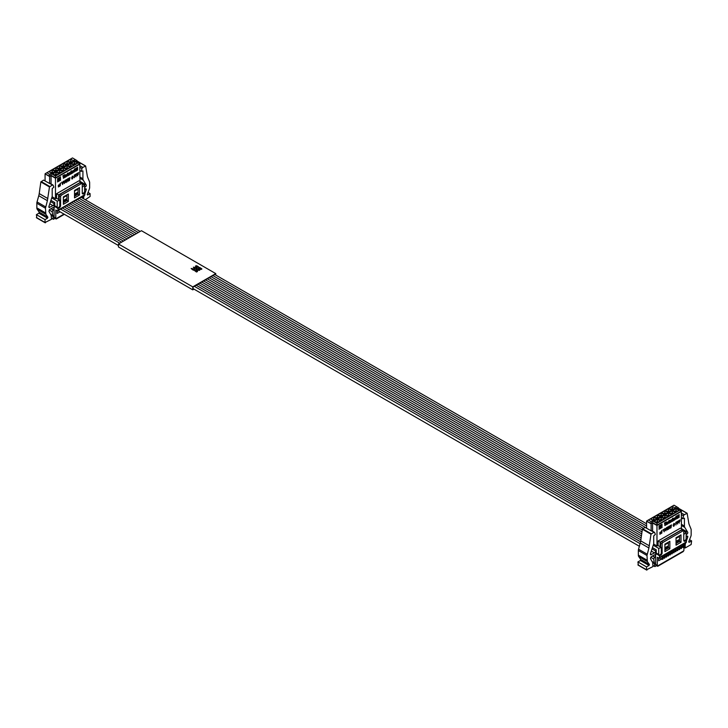 <?xml version="1.0" encoding="UTF-8"?>
<svg xmlns="http://www.w3.org/2000/svg" width="728" height="728" viewBox="0 0 728 728"><rect width="100%" height="100%" fill="white"/><g stroke="black" fill="none" stroke-linecap="round" stroke-linejoin="round"><path stroke-width="1.09" d="M80.881 182.919L80.881 182.036L78.833 180.853L56.575 193.712L56.575 198.289L55.465 198.708L55.465 176.04L78.196 162.917L73.801 160.388L75.266 159.541L72.491 157.931L46.829 172.745L49.613 174.356L51.069 173.51L55.465 176.04M51.069 173.51L51.069 175.339L55.465 177.869L79.78 163.827L79.953 181.499M70.598 174.201L69.706 174.256L69.688 172.645L69.888 174.047L70.598 172.117L70.598 174.201L70.452 172.208M70.325 173.937L69.706 174.256M69.888 174.047L70.407 173.346M71.08 173.919L70.925 171.135M71.553 173.646L71.408 170.862M64.364 183.547L63.4 181.399L64.255 182.173L65.101 180.417L64.364 183.547L64.874 180.544M63.545 178.269L62.927 175.757L63.436 177.932L64.046 175.111L64.383 177.386L64.91 174.611L64.483 177.723L63.918 175.53L63.545 178.269L62.99 175.548M62.635 184.539L61.671 182.391L62.526 183.174L63.372 181.409L62.635 184.539L63.145 181.545M60.515 183.047L60.288 185.895L60.288 183.784L59.833 184.12L60.515 183.047M65.893 182.655L65.156 180.38L65.766 182.355L66.203 179.78L66.912 181.691L67.54 179.006L67.031 182L66.339 180.025L65.893 182.655L66.339 180.025M66.421 176.613L66.275 174.611M65.684 176.695L65.993 176.231L65.502 177.186L64.974 176.422L65.493 175.02L66.002 175.903L65.165 176.385L65.684 176.695L65.02 176.303L66.002 175.903M65.502 177.186L64.974 176.422M65.493 175.02L66.002 175.812M59.359 180.071L60.642 179.689L60.479 180.271L57.457 181.927L58.75 180.417L57.457 180.526L58.75 178.751L57.457 179.124L57.63 178.551L60.642 176.886L59.359 178.396L60.642 178.287L59.359 180.071L60.56 178.278M77.668 175.858L77.423 173.3L78.679 172.572L77.668 173.473L77.668 174.311L78.542 174.129L77.668 174.629L77.523 175.776L77.523 174.547L78.397 173.892M74.502 177.687L74.256 175.12L75.512 174.401L74.502 175.302L74.502 176.14L75.375 175.958L74.502 176.458L74.356 177.605L74.356 176.376L75.23 175.721M73.228 172.682L73.492 170.407M73.064 170.698L73.637 170.416M72.454 178.915L71.581 177.996L72.463 176.121L73.191 176.485L72.454 176.431L72.072 178.66L73.228 177.568L71.908 178.988M72.955 176.704L72.454 176.431M72.491 172.763L72.809 172.299L72.318 173.255L71.781 172.491L72.309 171.089L72.809 171.972L71.981 172.454L72.491 172.763L71.835 172.363L72.809 171.972M72.318 173.255L71.781 172.491M72.309 171.089L72.809 171.881M58.267 186.869L58.913 186.668L58.522 185.831L59.141 185.231L58.24 185.676L59.35 184.867L59.441 186.386L58.331 186.923M75.193 168.696L75.43 169.988L74.383 172.017L74.383 169.142L75.366 168.714M75.803 171.244L76.249 168.013L75.667 171.171M76.085 176.768L75.839 174.21L77.095 173.492L76.085 174.383L76.085 175.221L76.959 175.038L76.085 175.539L75.94 176.686L75.94 175.457L76.813 174.802M76.604 170.734L76.413 167.968L77.423 169.642L77.623 167.267L77.623 170.143L76.604 168.477L76.458 170.643L76.604 168.477M67.604 175.921L66.639 175.448L67.604 173.055L67.604 175.921L67.458 173.137M67.331 175.703L66.639 175.448M68.095 175.648L67.904 173.673L69.069 172.955L69.415 173.455L69.415 174.884L69.142 173.273L68.76 175.266L68.569 174.019L67.95 175.557L68.414 173.937L67.95 174.483M67.932 173.783L68.723 173.519L67.932 173.664M69.069 172.955L69.415 173.455M68.569 174.019L68.095 174.565M68.341 181.245L67.595 178.97L68.214 180.944L68.65 178.36L69.351 180.28L69.988 177.596L69.478 180.589L68.787 178.606L68.341 181.245L68.787 178.606M51.069 183.911L51.069 175.676L55.465 178.205L79.953 164.073M55.465 198.708L52.189 196.815M59.787 200.145L59.787 205.706A1.238 0.719 -60 0 1 58.913 207.225L58.094 207.698A1.238 0.719 -60 0 1 57.476 207.753A1.238 0.719 -60 0 1 57.212 207.189L57.212 201.11L59.787 200.145L56.575 198.289M57.212 201.11L51.934 198.052M80.881 182.036L58.622 194.895L58.622 199.472M58.622 194.895L56.575 193.712M82.309 193.421L82.264 193.384A1.238 0.719 120 0 0 82.309 193.421A1.238 0.719 120 0 0 82.928 193.357L83.747 192.884A1.238 0.719 120 0 0 84.63 191.364L84.63 185.285L82.264 187.132M84.63 185.285L82.237 183.893M69.56 174.165L70.279 173.91M70.261 173.264L69.742 173.965L69.733 172.445M63.554 181.136L64.255 182.173M63.318 178.233L63.918 175.53M63.9 175.029L64.383 177.386M64.437 176.94L64.737 174.711M61.825 182.137L62.526 183.174M60.288 185.722L60.369 183.138M59.687 184.357L60.288 183.784M65.256 180.153L65.766 182.355M66.348 179.525L66.912 181.691M66.758 181.991L67.358 179.106M64.828 176.34L65.356 177.104L65.848 176.149M65.857 175.821L65.347 174.929M65.538 176.604L65.02 176.303L65.538 176.604M59.259 180.799L60.56 179.679M59.05 180.644L58.713 181.29M57.403 181.863L58.568 181.199M57.403 180.462L58.331 180.107M58.531 178.588L57.403 179.061M59.569 177.987L60.56 176.877M59.359 178.396L59.423 177.905M59.769 178.715L59.205 178.315M77.668 174.311L77.523 173.391L78.533 172.654M74.502 176.14L74.356 175.221L75.366 174.483M72.008 178.597L72.309 176.34L72.8 176.622L72.309 176.34M71.845 178.942L73.082 177.486M71.635 172.409L72.172 173.173L72.663 172.218M72.663 171.89L72.154 170.998M72.345 172.673L71.835 172.363L72.345 172.673M58.313 185.513L58.668 184.939M59.296 186.304L59.205 184.776M74.438 171.817L74.584 170.734M74.438 170.643L75.284 169.906L75.048 168.614M76.085 175.221L75.94 174.301L76.95 173.573M77.423 169.642L76.531 167.904M77.35 170.134L77.477 167.358M66.494 175.357L67.285 175.676M69.269 174.793L68.923 172.873M68.996 173.191L68.76 175.266M67.704 178.742L68.214 180.944M68.796 178.105L69.351 180.28M69.206 180.571L69.806 177.696M49.613 183.438L49.613 176.522L51.069 175.339L49.613 176.522L45.072 173.901L45.072 180.972M51.078 200.437L54.727 202.548L54.727 205.751L57.212 207.189M74.52 194.094L77.186 192.556L78.06 193.056L74.52 195.104M77.186 194.239L74.52 195.777L78.06 193.739L78.06 193.056M66.039 200.673L63.372 202.211L66.912 200.173L66.039 198.99L63.372 200.528M77.022 162.244L77.022 160.688L75.266 159.541M79.78 163.827L78.196 162.917M65.029 176.003L65.802 175.73M59.05 179.843L58.577 179.516L59.05 178.979L59.05 179.843L59.05 178.979M71.845 172.072L72.609 171.799M58.613 185.831L58.568 186.505L59.132 185.576L58.713 186.586M74.438 170.306L75.02 168.969L75.348 169.433L74.438 170.306M66.776 175.794L67.349 174.438M49.613 174.356L49.613 176.185L45.072 173.901M55.901 206.424L54.955 206.297A1.238 0.719 -60 0 1 54.727 205.751M74.52 191.136L78.06 189.098L78.06 188.416M63.372 201.538L66.912 199.499M66.912 194.849L66.912 195.532L63.372 197.579M70.525 162.744L67.604 161.061L70.816 159.204L73.746 160.888L70.525 162.744M66.812 164.892L63.882 163.208L67.103 161.343L70.034 163.036L66.812 164.892M63.099 167.04L60.169 165.347L63.391 163.491L66.312 165.183L63.099 167.04M59.378 169.187L56.456 167.495L59.678 165.638L62.599 167.322L59.378 169.187M70.525 167.04L67.604 165.347L70.816 163.491L73.746 165.183L70.525 167.04M66.812 169.187L63.882 167.495L67.103 165.638L70.034 167.322L66.812 169.187M63.099 171.326L60.169 169.642L63.391 167.786L66.312 169.469L63.099 171.326M59.378 173.473L56.456 171.781L59.678 169.924L62.599 171.617L59.378 173.473M74.247 164.892L71.317 163.208L74.538 161.343L77.459 163.036L74.247 164.892M55.665 171.326L52.744 169.642L55.956 167.786L58.886 169.469L55.665 171.326M55.665 175.621L52.744 173.928L55.956 172.072L58.886 173.764L55.665 175.621M51.952 173.473L49.022 171.781L52.243 169.924L55.164 171.617L51.952 173.473M74.438 169.278L74.584 170.388M74.584 169.36L75.348 169.433M45.245 173.664L46.829 172.745M69.269 162.026L70.816 161.125L72.081 161.853M70.816 159.204L70.816 161.125M65.556 164.164L67.103 163.272L68.359 164M67.103 161.343L67.103 163.272M61.835 166.312L63.391 165.42L64.646 166.139M63.391 163.491L63.391 165.42M58.122 168.459L59.678 167.558L60.934 168.286M59.678 165.638L59.678 167.558M69.269 166.312L70.816 165.42L72.081 166.139M70.816 163.491L70.816 165.42M65.556 168.459L67.103 167.558L68.359 168.286M67.103 165.638L67.103 167.558M61.835 170.607L63.391 169.706L64.646 170.434M63.391 167.786L63.391 169.706M58.122 172.745L59.678 171.853L60.934 172.582M59.678 169.924L59.678 171.853M72.982 164.164L74.538 163.272L75.794 164M74.538 161.343L74.538 163.272M54.409 170.607L55.956 169.706L57.212 170.434M55.956 167.786L55.956 169.706M54.409 174.893L55.956 174.001L57.212 174.72M55.956 172.072L55.956 174.001M50.696 172.745L52.243 171.853L53.499 172.582M52.243 169.924L52.243 171.853M71.99 161.907L70.816 161.225L69.36 162.071M68.277 164.046L67.103 163.372L65.638 164.219M64.555 166.193L63.391 165.52L61.925 166.366M60.843 168.341L59.678 167.668L58.213 168.505M71.99 166.193L70.816 165.52L69.36 166.366M68.277 168.341L67.103 167.668L65.638 168.505M64.555 170.488L63.391 169.806L61.925 170.652M60.843 172.627L59.678 171.954L58.213 172.8M75.703 164.046L74.538 163.372L73.073 164.219M57.13 170.488L55.956 169.806L54.491 170.652M57.13 174.775L55.956 174.101L54.491 174.948M53.417 172.627L52.243 171.954L50.778 172.8M70.816 161.225L70.816 162.581M67.103 163.372L67.103 164.728M63.391 165.52L63.391 166.867M59.678 167.668L59.678 169.014M70.816 165.52L70.816 166.867M67.103 167.668L67.103 169.014M63.391 169.806L63.391 171.162M59.678 171.954L59.678 173.3M74.538 163.372L74.538 164.728M55.956 169.806L55.956 171.162M55.956 174.101L55.956 175.448M52.243 171.954L52.243 173.3M84.084 192.62L84.894 193.084L84.894 194.64A1.238 0.719 60 0 1 84.639 195.213L57.721 210.747A1.238 0.719 60 0 1 57.148 210.711L55.783 210.01L55.783 218.1L54.1 217.135L54.1 208.308A1.238 0.719 -60 0 1 53.226 209.837L52.179 211.712L53.371 219.31L51.47 218.209M82.701 196.323L82.701 198.253M54.609 202.475L54.609 206.179L57.976 208.627L57.976 210.183A1.238 0.719 60 0 1 57.721 210.747M36.837 217.772L36.4 214.651L38.884 213.213L39.267 212.23L37.228 209.336L45.864 214.314L47.893 217.217L47.52 218.191L45.027 219.629L45.027 222.504L51.47 219.292L51.16 215.251L48.931 211.402L49.631 209.537L52.989 207.516L54.1 208.226L54.1 203.667A1.656 0.956 -60 0 1 52.989 205.651L49.095 207.544M64.009 214.096L55.783 218.846L55.783 218.1M57.157 210.72L57.13 213.468L60.024 211.803M84.894 193.084L83.138 194.094L82.264 193.593L83.138 194.094L82.264 193.593L82.264 184.129A1.238 0.719 -60 0 0 82 183.565L80.544 182.719A1.238 0.719 -60 0 0 79.916 182.783L60.024 194.267A1.238 0.719 120 0 0 59.15 195.787L59.15 199.772M58.986 207.18L59.732 207.607L57.976 208.627M59.732 207.607L60.606 206.088L60.606 196.633A1.238 0.719 -60 0 1 61.489 195.113L81.381 183.629A1.238 0.719 -60 0 1 82 183.565M68.35 194.021L63.372 196.897L63.372 204.322L68.35 201.456L68.35 194.021M74.52 197.889L79.498 195.022L79.498 187.587L74.52 190.454L74.52 197.889M79.953 181.345L86.186 184.939L83.247 180.125A4.141 2.393 -60 0 1 82.919 178.751L82.919 170.898L81.272 171.28L82 168.541A1.238 0.719 -60 0 1 82.828 167.404L85.64 166.057L87.269 175.803A12.412 7.171 -60 0 0 87.724 177.414L89.453 181.627A4.141 2.393 -60 0 1 89.644 182.719L89.644 187.351A4.141 2.393 -60 0 1 89.253 189.262L87.214 194.513L87.597 195.049L90.09 193.621L90.09 196.487L85.303 199.754M86.186 184.939A1.238 0.719 -60 0 1 85.485 186.823A33.097 19.11 -60 0 1 84.63 187.387M84.63 189.253A33.097 19.11 -60 0 1 85.485 188.834A1.238 0.719 -60 0 1 86.022 188.816A1.238 0.719 -60 0 1 86.186 189.89L84.894 193.63M83.647 198.808L83.647 198.007A4.141 2.393 -60 0 1 83.957 196.314L84.266 195.423M55.783 218.846L54.982 218.382L53.371 219.31M54.982 218.382L54.1 217.135M38.766 195.714A12.412 7.171 120 0 0 39.212 193.584L40.85 181.954L49.477 186.941L47.393 200.701L38.766 195.714L37.037 201.92A4.141 2.393 120 0 0 36.837 203.249L36.837 207.871A4.141 2.393 120 0 0 37.228 209.336M50.396 183.656A1.238 0.719 120 0 0 50.187 183.401A1.238 0.719 120 0 0 49.568 183.465L43.571 180.107L40.85 181.954M49.568 183.465L53.117 185.221L53.845 187.123L52.198 188.634L52.198 196.487L48.931 206.443L49.631 207.516L48.84 207.061M49.477 186.941L52.289 185.039L53.117 185.221M47.393 200.701L45.473 208.226L45.864 214.314M45.473 222.75L36.4 217.517M52.989 207.516L54.1 208.226L52.926 207.553M66.885 195.55L66.885 199.481M66.885 200.191L68.35 201.456M66.885 200.609L63.372 202.639M79.498 195.022L78.032 194.176L74.52 196.205M78.032 189.116L78.032 193.038M90.09 193.621L88.024 192.429M45.027 219.629L36.4 214.651M682.4 530.202L682.4 529.32L680.352 528.137L658.085 540.995L658.085 545.572L656.975 545.982L656.975 523.323L679.706 510.201L675.32 507.662L676.785 506.815L674.001 505.214L648.348 520.029L651.123 521.63L652.588 520.793L656.975 523.323M652.588 520.793L652.588 522.622L656.975 525.152L681.29 511.111L681.463 528.783M672.108 521.485L671.216 521.53L671.207 519.919L671.407 521.33L672.108 519.401L672.108 521.485L671.962 519.483M671.844 521.212L671.216 521.53M671.407 521.33L671.917 520.629M672.59 521.202L672.445 518.418M673.072 520.93L672.918 518.145M665.874 530.821L664.91 528.674L665.765 529.456L666.611 527.691L665.874 530.821L666.384 527.827M665.064 525.552L664.446 523.032L664.955 525.216L665.31 522.531L665.902 524.66L666.42 521.894L666.002 525.006L665.428 522.813L665.064 525.552L664.509 522.831M664.145 531.822L663.181 529.675L664.036 530.457L664.882 528.692L664.145 531.822L664.655 528.819M662.025 530.33L661.798 533.178L661.798 531.058L661.342 531.404L662.025 530.33M667.412 529.939L666.666 527.663L667.276 529.638L667.712 527.054L668.422 528.974L669.05 526.289L668.541 529.283L667.858 527.3L667.412 529.939L667.858 527.3M667.931 523.887L667.785 521.894M667.194 523.969L667.512 523.514L667.021 524.469L666.484 523.705L667.012 522.295L667.512 523.186L666.684 523.669L667.194 523.969L666.539 523.578L667.512 523.186M667.021 524.469L666.484 523.705M667.012 522.295L667.512 523.086M660.869 527.345L662.162 526.972L661.989 527.554L658.967 529.211L660.26 527.7L658.967 527.809L660.26 526.035L658.967 526.408L659.14 525.825L662.162 524.169L660.869 525.68L662.162 525.57L660.869 527.345L662.07 525.552M679.188 523.141L678.942 520.575L680.198 519.856L679.188 520.757L679.188 521.594L680.061 521.084L679.188 521.912L679.188 523.141L679.042 521.821L679.916 521.175M676.021 524.97L675.775 522.404L677.022 521.685L676.021 522.586L676.021 523.423L676.894 522.913L676.021 523.741L676.021 524.97L675.875 523.65L676.74 523.004M674.747 519.956L675.002 517.69M674.583 517.972L675.156 517.708M673.973 526.198L673.1 525.279L673.973 523.396L674.71 523.76L673.973 523.705L673.591 525.935L674.738 524.852L673.418 526.271M674.465 523.987L673.973 523.705M674.01 520.038L674.319 519.583L673.828 520.538L673.3 519.774L673.819 518.363L674.328 519.255L673.491 519.728L674.01 520.038L673.345 519.646L674.328 519.255M673.828 520.538L673.3 519.774M673.819 518.363L674.328 519.155M659.777 534.152L660.423 533.952L660.041 533.114L660.651 532.514L659.75 532.96L660.869 532.15L660.951 533.67L659.841 534.206M676.712 515.979L676.94 517.271L675.893 519.292L675.893 516.425L676.885 515.997M677.313 518.527L677.759 515.297L677.186 518.454M677.604 524.051L677.359 521.494L678.605 520.766L677.604 521.667L677.604 522.504L678.478 522.322L677.604 522.822L677.459 523.969L677.459 522.74L678.332 522.085M678.123 518.008L677.923 515.251L678.942 516.916L679.133 514.55L679.133 517.426L678.123 515.752L677.968 517.927L678.123 515.752M669.123 523.205L668.158 522.722L669.123 520.338L669.123 523.205L668.977 520.42M668.841 522.986L668.158 522.722M669.605 522.922L669.414 520.957L670.588 520.238L670.934 520.729L670.934 522.158L670.661 520.556L670.27 522.54L670.079 521.303L669.46 522.841L669.933 521.221L669.46 521.758M669.442 521.066L670.242 520.793L669.442 520.939M670.588 520.238L670.934 520.729M670.079 521.303L669.605 521.849M669.86 528.528L669.114 526.253L669.724 528.219L670.461 525.47L670.87 527.563L671.498 524.87L670.989 527.873L670.306 525.889L669.86 528.528L670.306 525.889M652.588 531.194L652.588 522.959L656.975 525.489L681.463 511.347M656.975 545.982L653.699 544.098M661.306 547.429L661.306 552.98A1.238 0.719 -60 0 1 660.423 554.499L659.604 554.973A1.238 0.719 -60 0 1 658.986 555.036A1.238 0.719 -60 0 1 658.731 554.472L658.731 548.393L661.306 547.429L658.085 545.572M658.731 548.393L653.444 545.336M682.4 529.32L660.132 542.169L660.132 546.755M660.132 542.169L658.085 540.995M683.829 540.695L683.774 540.667A1.238 0.719 120 0 0 683.829 540.695A1.238 0.719 120 0 0 684.447 540.64L685.266 540.167A1.238 0.719 120 0 0 686.14 538.647L686.14 532.559L683.774 534.416M686.14 532.559L683.747 531.176M671.07 521.448L671.798 521.184M671.771 520.538L671.261 521.248L671.252 519.728M665.064 528.419L665.765 529.456M664.828 525.516L665.428 522.813M665.41 522.304L666.002 525.006M665.947 524.224L666.247 521.994M663.335 529.42L664.036 530.457M661.798 533.005L661.879 530.412M661.197 531.64L661.798 531.058M666.775 527.436L667.276 529.638M667.867 526.799L668.422 528.974M668.277 529.265L668.877 526.39M666.338 523.623L666.875 524.388L667.358 523.432M667.367 523.104L666.857 522.213M667.048 523.887L666.539 523.578L667.048 523.887M660.778 528.082L662.07 526.954M660.569 527.927L660.232 528.564M658.913 529.138L660.078 528.483M658.913 527.736L659.85 527.39M660.05 525.871L658.913 526.335M661.088 525.27L662.07 524.151M660.869 525.68L660.942 525.188M661.288 525.989L660.724 525.598M679.188 521.594L679.042 520.666L680.043 519.938M676.021 523.423L675.875 522.495L676.876 521.767M673.518 525.88L673.819 523.623L674.319 523.905L673.819 523.623M673.364 526.226L674.592 524.761M673.154 519.692L673.682 520.447L674.173 519.492M674.183 519.164L673.673 518.281M673.864 519.956L673.345 519.646L673.864 519.956M659.832 532.787L660.178 532.214M660.806 533.579L660.724 532.059M675.948 519.091L676.094 518.008M675.948 517.927L676.794 517.189L676.567 515.897M677.604 522.504L677.459 521.585L678.46 520.857M678.942 516.916L678.05 515.178M678.869 517.408L678.987 514.641M668.013 522.64L668.795 522.959M670.779 522.076L670.442 520.147M670.079 522.486L670.643 520.547M670.506 520.475L670.124 521.248L670.652 520.547M669.223 526.025L669.724 528.219M670.315 525.389L670.87 527.563M670.725 527.855L671.325 524.979M651.123 530.721L651.123 523.796L652.588 522.622L651.123 523.796L646.591 521.184L646.591 528.255M652.597 547.72L656.246 549.822L656.246 553.034L658.731 554.472M676.039 541.368L678.696 539.83L679.579 540.34L676.039 542.387M678.696 541.523L676.039 543.061L679.579 541.013L679.579 540.34M667.549 547.957L664.891 549.494L668.431 547.456L667.549 546.273L664.891 547.811M678.542 509.518L678.542 507.971L676.785 506.815M681.29 511.111L679.706 510.201M666.548 523.286L667.312 523.013M660.569 527.118L660.096 526.79L660.569 526.262L660.569 527.118L660.569 526.262M674.128 519.073L673.5 519.437L673.982 518.991M660.132 533.114L660.078 533.788L660.651 532.86L660.223 533.87M675.948 517.59L676.54 516.252L676.858 516.707L675.948 517.59M668.295 523.077L668.714 521.639M668.368 523.15L668.714 521.63M651.123 521.63L651.123 523.459L646.591 521.184M657.411 553.708L656.465 553.58A1.238 0.719 -60 0 1 656.246 553.034M676.039 538.42L679.579 536.381L679.579 535.699M664.891 548.821L668.431 546.774M668.431 542.133L668.431 542.815L664.891 544.853M672.044 510.028L669.114 508.344L672.335 506.479L675.256 508.171L672.044 510.028M668.322 512.175L665.401 510.483L668.623 508.626L671.544 510.319L668.322 512.175M664.609 514.323L661.688 512.63L664.901 510.774L667.831 512.457L664.609 514.323M660.897 516.461L657.966 514.778L661.188 512.922L664.118 514.605L660.897 516.461M672.044 514.323L669.114 512.63L672.335 510.774L675.256 512.457L672.044 514.323M668.322 516.461L665.401 514.778L668.623 512.922L671.544 514.605L668.322 516.461M664.609 518.609L661.688 516.916L664.901 515.06L667.831 516.753L664.609 518.609M660.897 520.757L657.966 519.064L661.188 517.208L664.118 518.9L660.897 520.757M675.757 512.175L672.836 510.483L676.048 508.626L678.978 510.319L675.757 512.175M657.184 518.609L654.254 516.916L657.475 515.06L660.396 516.753L657.184 518.609M657.184 522.904L654.254 521.212L657.475 519.355L660.396 521.039L657.184 522.904M653.462 520.757L650.541 519.064L653.753 517.208L656.683 518.9L653.462 520.757M675.948 516.562L676.094 517.672M676.094 516.643L676.858 516.707M668.44 523.159L668.859 521.721M646.764 520.939L648.348 520.029M670.788 509.3L672.335 508.408L673.591 509.136M672.335 506.479L672.335 508.408M667.066 511.447L668.623 510.555L669.878 511.284M668.623 508.626L668.623 510.555M663.354 513.595L664.901 512.694L666.165 513.422M664.901 510.774L664.901 512.694M659.641 515.743L661.188 514.842L662.444 515.57M661.188 512.922L661.188 514.842M670.788 513.595L672.335 512.694L673.591 513.422M672.335 510.774L672.335 512.694M667.066 515.743L668.623 514.842L669.878 515.57M668.623 512.922L668.623 514.842M663.354 517.881L664.901 516.989L666.165 517.717M664.901 515.06L664.901 516.989M659.641 520.029L661.188 519.137L662.444 519.856M661.188 517.208L661.188 519.137M674.501 511.447L676.048 510.555L677.304 511.284M676.048 508.626L676.048 510.555M655.919 517.881L657.475 516.989L658.731 517.717M657.475 515.06L657.475 516.989M655.919 522.176L657.475 521.275L658.731 522.003M657.475 519.355L657.475 521.275M652.206 520.029L653.753 519.137L655.018 519.856M653.753 517.208L653.753 519.137M673.509 509.181L672.335 508.508L670.87 509.354M669.787 511.329L668.623 510.656L667.157 511.502M666.075 513.477L664.901 512.803L663.445 513.64M662.362 515.624L661.188 514.942L659.723 515.788M673.509 513.477L672.335 512.803L670.87 513.64M669.787 515.624L668.623 514.942L667.157 515.788M666.075 517.763L664.901 517.089L663.445 517.936M662.362 519.91L661.188 519.237L659.723 520.083M677.222 511.329L676.048 510.656L674.583 511.502M658.64 517.763L657.475 517.089L656.01 517.936M658.64 522.058L657.475 521.375L656.01 522.222M654.927 519.91L653.753 519.237L652.297 520.083M672.335 508.508L672.335 509.864M668.623 510.656L668.623 512.002M664.901 512.803L664.901 514.15M661.188 514.942L661.188 516.298M672.335 512.803L672.335 514.15M668.623 514.942L668.623 516.298M664.901 517.089L664.901 518.445M661.188 519.237L661.188 520.584M676.048 510.656L676.048 512.002M657.475 517.089L657.475 518.445M657.475 521.375L657.475 522.731M653.753 519.237L653.753 520.584M685.594 539.894L686.404 540.367L686.404 541.923A1.238 0.719 60 0 1 686.149 542.487L659.231 558.03A1.238 0.719 60 0 1 658.658 557.994L657.293 557.293L657.293 565.383L655.619 564.409L655.619 555.591A1.238 0.719 -60 0 1 654.736 557.111L653.689 558.995L654.881 566.593L652.98 565.492M684.211 543.607L683.838 550.796L657.666 565.911L657.293 565.383M656.128 549.758L656.128 553.453L659.495 555.91L659.495 557.466A1.238 0.719 60 0 1 659.231 558.03M638.356 565.055L637.91 561.925L640.403 560.487L640.786 559.514L638.747 556.62L647.374 561.597L649.412 564.491L649.03 565.474L646.546 566.912L646.546 569.778L652.98 566.575L652.67 562.535L650.441 558.685L651.15 556.811L654.508 554.8L655.619 555.51L655.619 550.95A1.656 0.956 -60 0 1 654.508 552.934L650.605 554.818M658.649 557.985L658.649 560.751L661.543 559.077M682.455 551.596L683.838 550.796M686.404 540.367L684.648 541.377L683.774 540.877L684.648 541.377L683.774 540.877L683.774 531.413A1.238 0.719 -60 0 0 683.519 530.849L682.054 530.002A1.238 0.719 -60 0 0 681.435 530.066L661.543 541.55A1.238 0.719 120 0 0 660.66 543.07L660.66 547.056M660.496 554.463L661.242 554.891L659.495 555.91M661.242 554.891L662.125 553.371L662.125 543.916A1.238 0.719 -60 0 1 662.999 542.396L682.9 530.903A1.238 0.719 -60 0 1 683.519 530.849M669.86 541.304L664.891 544.171L664.891 551.606L669.86 548.739L669.86 541.304M676.039 545.172L681.008 542.296L681.008 534.871L676.039 537.737L676.039 545.172M681.463 528.619L687.696 532.223L684.766 527.409A4.141 2.393 -60 0 1 684.429 526.035L684.429 518.181L682.791 518.564L683.519 515.824A1.238 0.719 -60 0 1 684.338 514.687L687.15 513.34L688.788 523.086A12.412 7.171 -60 0 0 689.234 524.697L690.963 528.901A4.141 2.393 -60 0 1 691.163 530.002L691.163 534.634A4.141 2.393 -60 0 1 690.772 536.545L688.734 541.796L689.116 542.333L691.6 540.895L691.163 544.526L685.166 547.993L685.166 545.29A4.141 2.393 -60 0 1 685.476 543.598L685.785 542.706M687.696 532.223A1.238 0.719 -60 0 1 686.995 534.097A33.097 19.11 -60 0 1 686.14 534.67M686.14 536.536A33.097 19.11 -60 0 1 686.995 536.117A1.238 0.719 -60 0 1 687.541 536.099A1.238 0.719 -60 0 1 687.705 537.173L686.404 540.904M657.293 566.129L656.492 565.656L654.881 566.593M656.492 565.656L655.619 564.409M640.276 542.997A12.412 7.171 120 0 0 640.731 540.868L642.36 529.238L650.987 534.216L648.912 547.975L640.276 542.997L638.547 549.203A4.141 2.393 120 0 0 638.356 550.523L638.356 555.155A4.141 2.393 120 0 0 638.747 556.62M651.906 530.94A1.238 0.719 120 0 0 651.706 530.685A1.238 0.719 120 0 0 651.078 530.748L645.081 527.381L642.36 529.238M651.078 530.748L654.627 532.505L655.355 534.398L653.717 535.917L653.717 543.77L650.45 553.726L651.15 554.8L650.35 554.345M650.987 534.216L653.799 532.314L654.627 532.505M648.912 547.975L646.983 555.51L647.374 561.597M646.983 570.033L637.91 564.801M654.508 554.8L655.619 555.51L654.445 554.836M668.404 542.833L668.404 546.755M668.404 547.465L669.86 548.739M668.404 547.893L664.891 549.922M681.008 542.296L679.543 541.459L676.039 543.479M679.543 536.39L679.543 540.322M685.166 547.993L684.211 547.447M691.6 540.895L689.543 539.712M646.546 566.912L637.91 561.925M672.927 552.334A1.31 0.755 120 0 0 672.654 551.733A1.31 0.755 120 0 0 671.999 551.797A1.31 0.755 120 0 0 671.07 553.407L671.999 553.944L672.927 552.334L673.855 552.87L674.783 551.269A1.31 0.755 120 0 0 674.51 550.659A1.31 0.755 120 0 0 673.855 550.732A1.31 0.755 120 0 0 672.927 552.334L673.855 552.87M673.855 551.242L673.855 552.361L674.201 551.205M663.636 557.703A1.31 0.755 120 0 0 663.363 557.102A1.31 0.755 120 0 0 662.707 557.166A1.31 0.755 120 0 0 661.779 558.776L662.707 559.313L663.636 557.703L664.564 558.24L665.492 556.629A1.31 0.755 120 0 0 665.228 556.028A1.31 0.755 120 0 0 664.564 556.092A1.31 0.755 120 0 0 663.636 557.703L664.564 558.24M664.564 556.611L664.227 557.757L664.91 556.574M680.361 548.048A1.31 0.755 120 0 0 680.089 547.447A1.31 0.755 120 0 0 679.433 547.511A1.31 0.755 120 0 0 678.496 549.121A1.31 0.755 120 0 0 678.232 548.521A1.31 0.755 120 0 0 677.568 548.584A1.31 0.755 120 0 0 676.64 550.195A1.31 0.755 120 0 0 676.367 549.595A1.31 0.755 120 0 0 675.711 549.658A1.31 0.755 120 0 0 674.783 551.269L675.711 551.797L676.64 550.195L677.568 550.732L678.496 549.121L679.433 549.658L680.361 548.048L681.29 548.584L682.218 546.974A1.31 0.755 120 0 0 681.945 546.373A1.31 0.755 120 0 0 681.29 546.437A1.31 0.755 120 0 0 680.361 548.048L681.29 548.584M681.29 546.956L681.29 548.066L681.608 546.91M665.492 556.629L666.42 557.166L667.358 555.555A1.31 0.755 120 0 0 667.085 554.954A1.31 0.755 120 0 0 666.42 555.018A1.31 0.755 120 0 0 665.492 556.629L666.42 557.166M666.42 555.537L666.084 556.683L666.766 555.5M674.783 551.269L675.711 551.797M675.711 550.168L675.375 551.324L676.057 550.14M667.358 555.555L668.286 556.092L669.214 554.481A1.31 0.755 120 0 0 668.941 553.881A1.31 0.755 120 0 0 668.286 553.944A1.31 0.755 120 0 0 667.358 555.555L668.286 556.092M668.286 554.463L668.286 555.573L668.623 554.427M682.218 546.974L683.146 547.511L684.074 545.9A1.31 0.755 120 0 0 683.801 545.299A1.31 0.755 120 0 0 683.146 545.363A1.31 0.755 120 0 0 682.218 546.974L683.146 547.511M683.146 545.882L683.146 546.992L683.465 545.836M215.761 275.075L215.761 273.601L192.765 286.877L118.446 243.98L118.446 246.947L192.765 289.853L193.994 289.143M215.761 273.601L141.441 230.703L118.446 243.98M195.605 266.102L197.297 267.44M195.532 265.938L197.279 267.613L193.348 267.194L194.795 268.177L194.676 269.105L191.164 268.459L193.293 269.833L194.603 269.788L194.513 270.543L196.46 271.662L197.525 271.417L195.777 269.742L199.709 270.152L198.262 269.169L198.371 268.241L201.893 268.896L199.754 267.513L198.453 267.558L198.544 266.812L196.587 265.684L195.532 266.275M198.298 269.187L199.208 268.541L200.828 269.478L201.82 269.06M195.75 270.243L199.636 270.325M194.513 270.543L196.46 272.008L197.452 271.58M191.237 268.623L193.293 270.179L194.558 270.124M193.421 267.367L194.758 268.495M192.765 286.877L192.765 289.853M215.461 274.911L215.461 274.11L193.056 287.05L193.056 289.344L193.703 288.971M198.453 267.558L198.544 266.812M195.941 268.332L195.85 269.06L197.106 269.014L197.197 268.286L195.941 268.332L195.896 269.06M197.161 268.623L195.941 268.678M676.64 550.195L677.568 550.732M677.568 549.103L677.231 550.25L677.914 549.067M661.779 558.776L662.707 559.313M662.707 557.675L662.707 558.795L663.035 557.639M671.07 553.407A1.31 0.755 120 0 0 670.797 552.807A1.31 0.755 120 0 0 670.142 552.87A1.31 0.755 120 0 0 669.214 554.481L670.142 555.018L671.07 553.407L671.999 553.944M671.999 552.315L671.999 553.435L672.326 552.27M678.496 549.121L679.433 549.658M679.433 548.029L679.433 549.14L679.77 547.993M669.214 554.481L670.142 555.018M670.142 553.389L670.142 554.499L670.461 553.344M77.022 160.688L75.685 161.47M76.85 160.451L75.384 161.298M54.1 208.308L52.853 207.589M54.1 203.667L50.642 201.665M57.976 210.183L84.894 194.64M55.055 206.934L55.546 206.643M53.226 209.837L51.078 208.599M52.989 205.651L49.859 203.849M58.322 210.811L57.13 211.493M59.787 205.614L60.606 206.088M81.381 183.629L79.916 182.783M61.489 195.113L60.024 194.267M59.15 195.787L60.606 196.633M81.263 171.344L79.953 170.589M82.919 178.751L79.953 177.041M83.247 180.125L79.953 178.224M84.63 186.323L85.485 186.823M84.876 189.134L86.186 189.89M83.957 196.314L83.338 195.959M83.647 198.007L82.701 197.461M85.403 165.92L77.022 161.079M85.349 165.948L77.022 161.134M82.828 167.404L80.107 165.829M82 168.541L79.953 167.358M81.272 171.28L79.953 170.516M51.215 215.352L53.371 216.598M53.271 215.788L50.56 214.223M49.185 209.983L52.179 211.712M50.887 208.718L53.026 209.946M47.52 218.191L38.884 213.213M47.893 217.217L39.267 212.23M36.837 207.871L45.473 212.858M36.837 203.249L45.473 208.226M37.037 201.92L45.664 206.907M47.848 198.562L39.212 193.584M41.132 181.509L49.768 186.495M678.542 507.971L677.195 508.745M678.369 507.735L676.904 508.581M655.619 555.591L654.363 554.873M655.619 550.95L652.161 548.948M659.495 557.466L686.404 541.923M656.565 554.217L657.065 553.926M654.736 557.111L652.597 555.874M654.508 552.934L651.378 551.132M659.832 558.094L658.649 558.776M661.306 552.898L662.125 553.371M682.9 530.903L681.435 530.066M662.999 542.396L661.543 541.55M660.66 543.07L662.125 543.916M682.782 518.627L681.463 517.863M684.429 526.035L681.463 524.324M684.766 527.409L681.463 525.498M686.14 533.606L686.995 534.097M686.386 536.418L687.705 537.173M685.476 543.598L684.857 543.243M685.166 545.29L684.211 544.744M686.913 513.204L678.542 508.362M686.868 513.231L678.542 508.417M684.338 514.687L681.617 513.113M683.519 515.824L681.463 514.641M682.791 518.564L681.463 517.799M652.725 562.635L654.881 563.881M654.781 563.062L652.07 561.497M650.705 557.266L653.689 558.995M652.406 555.992L654.536 557.229M649.03 565.474L640.403 560.487M649.412 564.491L640.786 559.514M638.356 555.155L646.983 560.132M638.356 550.523L646.983 555.51M638.547 549.203L647.174 554.19M649.358 545.845L640.731 540.868M642.651 528.792L651.278 533.77M57.476 207.753L55.019 206.343M64.373 214.305L56.256 218.992M85.558 165.929L77.022 160.997M81.308 171.444L79.953 170.652M36.527 217.799L45.163 222.786M50.187 183.401L52.907 184.976M658.986 555.036L656.538 553.626M683.228 551.578L657.766 566.275M687.077 513.204L678.542 508.28M682.819 518.718L681.463 517.936M638.047 565.083L646.673 570.07M651.706 530.685L654.427 532.259M71.735 202.657L130.885 236.8M205.487 279.87L641.987 531.886M673.254 549.94L674.51 550.659M62.453 208.017L121.594 242.16M196.196 285.24L640.567 541.796M663.963 555.3L665.228 556.028M79.17 198.362L138.311 232.514M212.913 275.584L646.591 525.962M680.68 545.645L681.945 546.373M64.31 206.943L123.451 241.095M198.052 284.166L640.877 539.821M665.82 554.226L667.085 554.954M73.601 201.583L132.742 235.726M207.344 278.797L642.269 529.902M675.111 548.866L676.367 549.595M66.166 205.869L125.307 240.022M199.909 283.092L641.15 537.837M667.676 553.153L668.941 553.881M81.026 197.288L140.167 231.44M214.778 274.511L646.591 523.814M682.545 544.571L683.801 545.299M75.457 200.509L134.598 234.653M209.2 277.732L643.352 528.382M676.967 547.793L678.232 548.521M57.967 210.61L118.446 245.527M193.056 288.597L639.366 546.273M659.477 557.885L662.052 559.377M60.588 209.091L119.738 243.234M194.34 286.304L640.094 543.661M662.107 556.374L663.363 557.102M69.879 203.731L129.02 237.874M203.631 280.944L641.714 533.87M671.398 551.005L672.654 551.733M77.314 199.436L136.454 233.579M211.056 276.658L646.591 528.109M678.824 546.719L680.089 547.447M68.023 204.805L127.163 238.948M201.765 282.018L641.432 535.854M669.542 552.079L670.797 552.807"/></g></svg>
